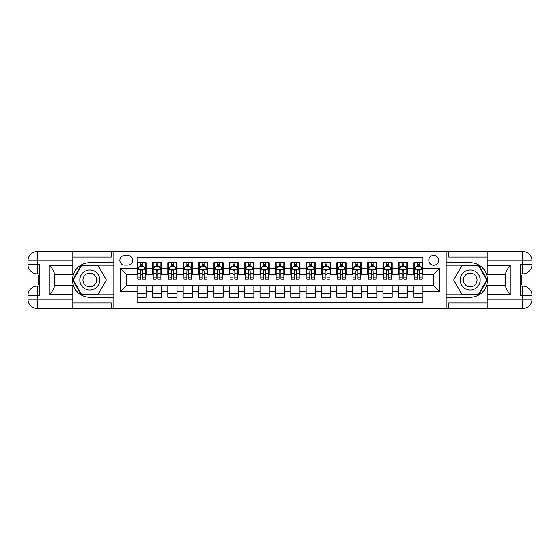<?xml version="1.0" encoding="UTF-8"?>
<svg xmlns="http://www.w3.org/2000/svg" width="560" height="560" viewBox="0 0 560 560"><rect width="100%" height="100%" fill="white"/><g stroke="black" fill="none" stroke-linecap="round" stroke-linejoin="round"><path stroke-width="0.84" d="M433.706 255.409A4.921 4.921 0 0 0 428.785 260.323A4.921 4.921 0 0 0 433.706 265.244A4.921 4.921 0 0 0 438.627 260.323A4.921 4.921 0 0 0 433.706 255.409M72.807 302.904L111.23 302.904L111.23 308.434L487.193 308.434L487.193 299.215L522.781 299.215L522.781 295.372L520.471 295.372L520.471 264.628L522.781 264.628L522.781 260.785L487.193 260.785L487.193 265.321L510.251 265.321L510.251 294.679C507.794 291.522 506.254 288.862 505.638 286.692L505.638 273.308C506.254 271.138 507.794 268.478 510.251 265.321M422.947 262.71L413.721 262.71L413.721 268.317L407.575 268.317L407.575 274.47L413.721 274.47L413.721 268.317M407.575 268.317L407.575 262.71L398.356 262.71L398.356 268.317L392.203 268.317L392.203 274.47L398.356 274.47L398.356 268.317M392.203 268.317L392.203 262.71L382.984 262.71L382.984 268.317L376.831 268.317L376.831 274.47L382.984 274.47L382.984 268.317M376.831 268.317L376.831 262.71L367.612 262.71L367.612 268.317L361.466 268.317L361.466 274.47L367.612 274.47L367.612 268.317M361.466 268.317L361.466 262.71L352.24 262.71L352.24 268.317L346.094 268.317L346.094 274.47L352.24 274.47L352.24 268.317M346.094 268.317L346.094 262.71L336.868 262.71L336.868 268.317L330.722 268.317L330.722 274.47L336.868 274.47L336.868 268.317M330.722 268.317L330.722 262.71L321.503 262.71L321.503 268.317L315.35 268.317L315.35 274.47L321.503 274.47L321.503 268.317M315.35 268.317L315.35 262.71L306.131 262.71L306.131 268.317L299.985 268.317L299.985 274.47L306.131 274.47L306.131 268.317M299.985 268.317L299.985 262.71L290.759 262.71L290.759 268.317L284.613 268.317L284.613 274.47L290.759 274.47L290.759 268.317M284.613 268.317L284.613 262.71L275.387 262.71L275.387 268.317L269.241 268.317L269.241 274.47L275.387 274.47L275.387 268.317M269.241 268.317L269.241 262.71L260.015 262.71L260.015 268.317L253.869 268.317L253.869 274.47L260.015 274.47L260.015 268.317M253.869 268.317L253.869 262.71L244.65 262.71L244.65 268.317L238.497 268.317L238.497 274.47L244.65 274.47L244.65 268.317M238.497 268.317L238.497 262.71L229.278 262.71L229.278 268.317L223.132 268.317L223.132 274.47L229.278 274.47L229.278 268.317M223.132 268.317L223.132 262.71L213.906 262.71L213.906 268.317L207.76 268.317L207.76 274.47L213.906 274.47L213.906 268.317M207.76 268.317L207.76 262.71L198.534 262.71L198.534 268.317L192.388 268.317L192.388 274.47L198.534 274.47L198.534 268.317M192.388 268.317L192.388 262.71L183.169 262.71L183.169 268.317L177.016 268.317L177.016 274.47L183.169 274.47L183.169 268.317M177.016 268.317L177.016 262.71L167.797 262.71L167.797 268.317L161.644 268.317L161.644 274.47L167.797 274.47L167.797 268.317M161.644 268.317L161.644 262.71L152.425 262.71L152.425 274.47L146.279 274.47L146.279 262.71L137.053 262.71M137.053 297.29L146.279 297.29L146.279 285.53L152.425 285.53L152.425 297.29L161.644 297.29L161.644 285.53L167.797 285.53L167.797 291.683L161.644 291.683M167.797 291.683L167.797 297.29L177.016 297.29L177.016 285.53L183.169 285.53L183.169 291.683L177.016 291.683M183.169 291.683L183.169 297.29L192.388 297.29L192.388 285.53L198.534 285.53L198.534 291.683L192.388 291.683M198.534 291.683L198.534 297.29L207.76 297.29L207.76 285.53L213.906 285.53L213.906 291.683L207.76 291.683M213.906 291.683L213.906 297.29L223.132 297.29L223.132 285.53L229.278 285.53L229.278 291.683L223.132 291.683M229.278 291.683L229.278 297.29L238.497 297.29L238.497 285.53L244.65 285.53L244.65 291.683L238.497 291.683M244.65 291.683L244.65 297.29L253.869 297.29L253.869 285.53L260.015 285.53L260.015 291.683L253.869 291.683M260.015 291.683L260.015 297.29L269.241 297.29L269.241 285.53L275.387 285.53L275.387 291.683L269.241 291.683M275.387 291.683L275.387 297.29L284.613 297.29L284.613 285.53L290.759 285.53L290.759 291.683L284.613 291.683M290.759 291.683L290.759 297.29L299.985 297.29L299.985 285.53L306.131 285.53L306.131 291.683L299.985 291.683M306.131 291.683L306.131 297.29L315.35 297.29L315.35 285.53L321.503 285.53L321.503 291.683L315.35 291.683M321.503 291.683L321.503 297.29L330.722 297.29L330.722 285.53L336.868 285.53L336.868 291.683L330.722 291.683M336.868 291.683L336.868 297.29L346.094 297.29L346.094 285.53L352.24 285.53L352.24 291.683L346.094 291.683M352.24 291.683L352.24 297.29L361.466 297.29L361.466 285.53L367.612 285.53L367.612 291.683L361.466 291.683M367.612 291.683L367.612 297.29L376.831 297.29L376.831 285.53L382.984 285.53L382.984 291.683L376.831 291.683M382.984 291.683L382.984 297.29L392.203 297.29L392.203 285.53L398.356 285.53L398.356 291.683L392.203 291.683M398.356 291.683L398.356 297.29L407.575 297.29L407.575 285.53L413.721 285.53L413.721 291.683L407.575 291.683M124.607 265.09L127.988 265.09A4.767 4.767 0 0 0 132.748 260.323A4.767 4.767 0 0 0 127.988 255.563L124.607 255.563A4.767 4.767 0 0 0 119.84 260.323A4.767 4.767 0 0 0 124.607 265.09M487.193 257.096L448.77 257.096L448.77 251.566L446.005 251.566L446.005 308.434M446.005 251.566L72.807 251.566L72.807 260.785L37.219 260.785L37.219 264.628L39.529 264.628L39.529 295.372L37.219 295.372L37.219 299.215L72.807 299.215L72.807 294.679L49.749 294.679L49.749 265.321C52.206 268.478 53.746 271.138 54.362 273.308L54.362 286.692C53.746 288.862 52.206 291.522 49.749 294.679M113.995 308.434L113.995 251.566M422.947 268.317L422.947 257.558L137.053 257.558L137.053 274.47L126.294 274.47L126.294 285.53L137.053 285.53L137.053 302.442L422.947 302.442L422.947 285.53L433.706 285.53L433.706 274.47L422.947 274.47L422.947 268.317L439.852 268.317L439.852 291.683L422.947 291.683M137.053 291.683L120.148 291.683L120.148 268.317L137.053 268.317M413.721 291.683L413.721 297.29L422.947 297.29M137.053 266.553L137.823 266.553M140.742 266.553L142.59 266.553M145.509 266.553L146.279 266.553M137.053 274.316L137.823 274.316M140.742 274.316L142.59 274.316M145.509 274.316L146.279 274.316M137.053 285.684L146.279 285.684M137.053 293.447L146.279 293.447M152.425 274.316L153.195 274.316M156.114 274.316L157.955 274.316M160.881 274.316L161.644 274.316M152.425 266.553L153.195 266.553M156.114 266.553L157.955 266.553M160.881 266.553L161.644 266.553M152.425 285.684L161.644 285.684M152.425 293.447L161.644 293.447M167.797 285.684L177.016 285.684M167.797 293.447L177.016 293.447M167.797 266.553L168.567 266.553M171.486 266.553L173.327 266.553M176.246 266.553L177.016 266.553M167.797 274.316L168.567 274.316M171.486 274.316L173.327 274.316M176.246 274.316L177.016 274.316M183.169 285.684L192.388 285.684M183.169 293.447L192.388 293.447M183.169 266.553L183.932 266.553M186.858 266.553L188.699 266.553M191.618 266.553L192.388 266.553M183.169 274.316L183.932 274.316M186.858 274.316L188.699 274.316M191.618 274.316L192.388 274.316M198.534 285.684L207.76 285.684M198.534 293.447L207.76 293.447M198.534 266.553L199.304 266.553M202.223 266.553L204.071 266.553M206.99 266.553L207.76 266.553M198.534 274.316L199.304 274.316M202.223 274.316L204.071 274.316M206.99 274.316L207.76 274.316M213.906 285.684L223.132 285.684M213.906 293.447L223.132 293.447M213.906 266.553L214.676 266.553M217.595 266.553L219.443 266.553M222.362 266.553L223.132 266.553M213.906 274.316L214.676 274.316M217.595 274.316L219.443 274.316M222.362 274.316L223.132 274.316M229.278 285.684L238.497 285.684M229.278 293.447L238.497 293.447M229.278 266.553L230.048 266.553M232.967 266.553L234.808 266.553M237.734 266.553L238.497 266.553M229.278 274.316L230.048 274.316M232.967 274.316L234.808 274.316M237.734 274.316L238.497 274.316M244.65 285.684L253.869 285.684M244.65 293.447L253.869 293.447M244.65 266.553L245.413 266.553M248.339 266.553L250.18 266.553M253.099 266.553L253.869 266.553M244.65 274.316L245.413 274.316M248.339 274.316L250.18 274.316M253.099 274.316L253.869 274.316M260.015 285.684L269.241 285.684M260.015 293.447L269.241 293.447M260.015 266.553L260.785 266.553M263.704 266.553L265.552 266.553M268.471 266.553L269.241 266.553M260.015 274.316L260.785 274.316M263.704 274.316L265.552 274.316M268.471 274.316L269.241 274.316M275.387 285.684L284.613 285.684M275.387 293.447L284.613 293.447M275.387 266.553L276.157 266.553M279.076 266.553L280.924 266.553M283.843 266.553L284.613 266.553M275.387 274.316L276.157 274.316M279.076 274.316L280.924 274.316M283.843 274.316L284.613 274.316M290.759 285.684L299.985 285.684M290.759 293.447L299.985 293.447M290.759 266.553L291.529 266.553M294.448 266.553L296.296 266.553M299.215 266.553L299.985 266.553M290.759 274.316L291.529 274.316M294.448 274.316L296.296 274.316M299.215 274.316L299.985 274.316M306.131 285.684L315.35 285.684M306.131 293.447L315.35 293.447M306.131 266.553L306.901 266.553M309.82 266.553L311.661 266.553M314.587 266.553L315.35 266.553M306.131 274.316L306.901 274.316M309.82 274.316L311.661 274.316M314.587 274.316L315.35 274.316M321.503 285.684L330.722 285.684M321.503 293.447L330.722 293.447M321.503 266.553L322.266 266.553M325.192 266.553L327.033 266.553M329.952 266.553L330.722 266.553M321.503 274.316L322.266 274.316M325.192 274.316L327.033 274.316M329.952 274.316L330.722 274.316M336.868 285.684L346.094 285.684M336.868 293.447L346.094 293.447M336.868 266.553L337.638 266.553M340.557 266.553L342.405 266.553M345.324 266.553L346.094 266.553M336.868 274.316L337.638 274.316M340.557 274.316L342.405 274.316M345.324 274.316L346.094 274.316M352.24 285.684L361.466 285.684M352.24 293.447L361.466 293.447M352.24 266.553L353.01 266.553M355.929 266.553L357.777 266.553M360.696 266.553L361.466 266.553M352.24 274.316L353.01 274.316M355.929 274.316L357.777 274.316M360.696 274.316L361.466 274.316M367.612 285.684L376.831 285.684M367.612 293.447L376.831 293.447M367.612 266.553L368.382 266.553M371.301 266.553L373.142 266.553M376.068 266.553L376.831 266.553M367.612 274.316L368.382 274.316M371.301 274.316L373.142 274.316M376.068 274.316L376.831 274.316M382.984 285.684L392.203 285.684M382.984 293.447L392.203 293.447M382.984 266.553L383.754 266.553M386.673 266.553L388.514 266.553M391.433 266.553L392.203 266.553M382.984 274.316L383.754 274.316M386.673 274.316L388.514 274.316M391.433 274.316L392.203 274.316M398.356 285.684L407.575 285.684M398.356 293.447L407.575 293.447M398.356 266.553L399.119 266.553M402.045 266.553L403.886 266.553M406.805 266.553L407.575 266.553M398.356 274.316L399.119 274.316M402.045 274.316L403.886 274.316M406.805 274.316L407.575 274.316M413.721 285.684L422.947 285.684M413.721 293.447L422.947 293.447M413.721 266.553L414.491 266.553M417.41 266.553L419.258 266.553M422.177 266.553L422.947 266.553M413.721 274.316L414.491 274.316M417.41 274.316L419.258 274.316M422.177 274.316L422.947 274.316M126.294 274.47L120.148 268.317M126.294 285.53L120.148 291.683M439.852 268.317L433.706 274.47M439.852 291.683L433.706 285.53M142.59 264.705L140.742 264.705M145.509 277.823L142.59 277.823L142.59 279.076L145.509 279.076L145.509 269.703L143.969 266.63L139.363 266.63L137.823 269.703L137.823 279.076L140.742 279.076L140.742 277.823L137.823 277.823M137.823 269.703L137.823 262.71M145.509 269.703L145.509 262.71M140.742 266.63L140.742 262.71M142.59 262.71L142.59 266.63M142.59 277.823L142.59 270.858C141.974 269.668 141.358 269.668 140.742 270.858L140.742 277.823M94.787 271.348A9.989 9.989 0 0 0 81.137 275.002A9.989 9.989 0 0 0 84.791 288.652A9.989 9.989 0 0 0 98.441 284.998A9.989 9.989 0 0 0 94.787 271.348M93.212 274.078A6.839 6.839 0 0 0 83.867 276.577A6.839 6.839 0 0 0 86.373 285.922A6.839 6.839 0 0 0 95.711 283.423A6.839 6.839 0 0 0 93.212 274.078M98.084 294.371L81.494 294.371L73.192 280L81.494 265.629L98.084 265.629L106.386 280L98.084 294.371M475.209 271.348A9.989 9.989 0 0 0 461.559 275.002A9.989 9.989 0 0 0 465.213 288.652A9.989 9.989 0 0 0 478.863 284.998A9.989 9.989 0 0 0 475.209 271.348M473.627 274.078A6.839 6.839 0 0 0 464.289 276.577A6.839 6.839 0 0 0 466.788 285.922A6.839 6.839 0 0 0 476.133 283.423A6.839 6.839 0 0 0 473.627 274.078M478.506 294.371L461.916 294.371L453.614 280L461.916 265.629L478.506 265.629L486.808 280L478.506 294.371M113.841 251.566L113.841 262.71L89.789 262.71A17.29 17.29 0 0 0 72.499 280A17.29 17.29 0 0 0 89.789 297.29L113.841 297.29L113.841 308.434M49.749 265.321L72.807 265.321L72.807 260.785M72.807 265.321L72.807 274.54L54.362 274.54M72.807 299.215L72.807 308.434L37.219 308.434A9.219 9.219 0 0 1 28 299.215L28 260.785A9.219 9.219 0 0 1 37.219 251.566L72.807 251.566M113.841 262.71L113.841 265.167L81.228 265.167L72.66 280L81.228 294.833L113.841 294.833L113.841 265.167M113.841 294.833L113.841 297.29M54.362 285.46L72.807 285.46L72.807 294.679M111.23 308.434L72.807 308.434M28 295.372A9.219 9.219 0 0 1 37.219 286.146A9.219 9.219 0 0 0 28 295.372L37.219 295.372L37.219 286.146L39.529 286.146M39.529 273.854L37.219 273.854L37.219 264.628L28 264.628A9.219 9.219 0 0 0 37.219 273.854A9.219 9.219 0 0 1 28 264.628M111.23 251.566L111.23 257.096L72.807 257.096M39.529 275.268L38.297 275.268L38.297 281.358L39.529 281.358M38.297 279.923L39.529 279.923M38.297 278.229L39.529 278.229M38.297 277.949L39.529 277.949M38.297 281.358L38.297 284.732L39.529 284.732M38.297 281.659L39.529 281.659M446.159 308.434L446.159 297.29L470.211 297.29A17.29 17.29 0 0 0 487.501 280A17.29 17.29 0 0 0 470.211 262.71L446.159 262.71L446.159 251.566M510.251 294.679L487.193 294.679L487.193 299.215M487.193 294.679L487.193 285.46L505.638 285.46M487.193 260.785L487.193 251.566L522.781 251.566A9.219 9.219 0 0 1 532 260.785L532 299.215A9.219 9.219 0 0 1 522.781 308.434L487.193 308.434M446.159 297.29L446.159 294.833L478.772 294.833L487.34 280L478.772 265.167L446.159 265.167L446.159 294.833M446.159 265.167L446.159 262.71M505.638 274.54L487.193 274.54L487.193 265.321M448.77 251.566L487.193 251.566M532 264.628A9.219 9.219 0 0 1 522.781 273.854A9.219 9.219 0 0 0 532 264.628L522.781 264.628L522.781 273.854L520.471 273.854M520.471 286.146L522.781 286.146L522.781 295.372L532 295.372A9.219 9.219 0 0 0 522.781 286.146A9.219 9.219 0 0 1 532 295.372M448.77 308.434L448.77 302.904L487.193 302.904M520.471 284.732L521.703 284.732L521.703 278.642L520.471 278.642M521.703 280.077L520.471 280.077M521.703 281.771L520.471 281.771M521.703 282.051L520.471 282.051M521.703 278.642L521.703 275.268L520.471 275.268M521.703 278.341L520.471 278.341M157.955 264.705L156.114 264.705M160.881 277.823L157.955 277.823L157.955 279.076L160.881 279.076L160.881 269.703L159.341 266.63L154.728 266.63L153.195 269.703L153.195 279.076L156.114 279.076L156.114 277.823L153.195 277.823M153.195 269.703L153.195 262.71M160.881 269.703L160.881 262.71M156.114 266.63L156.114 262.71M157.955 262.71L157.955 266.63M157.955 277.823L157.955 270.858C157.346 269.668 156.73 269.668 156.114 270.858L156.114 277.823M173.327 264.705L171.486 264.705M176.246 277.823L173.327 277.823L173.327 279.076L176.246 279.076L176.246 269.703L174.713 266.63L170.1 266.63L168.567 269.703L168.567 279.076L171.486 279.076L171.486 277.823L168.567 277.823M168.567 269.703L168.567 262.71M176.246 269.703L176.246 262.71M171.486 266.63L171.486 262.71M173.327 262.71L173.327 266.63M173.327 277.823L173.327 270.858C172.711 269.668 172.102 269.668 171.486 270.858L171.486 277.823M188.699 264.705L186.858 264.705M191.618 277.823L188.699 277.823L188.699 279.076L191.618 279.076L191.618 269.703L190.085 266.63L185.472 266.63L183.932 269.703L183.932 279.076L186.858 279.076L186.858 277.823L183.932 277.823M183.932 269.703L183.932 262.71M191.618 269.703L191.618 262.71M186.858 266.63L186.858 262.71M188.699 262.71L188.699 266.63M188.699 277.823L188.699 270.858C188.083 269.668 187.467 269.668 186.858 270.858L186.858 277.823M204.071 264.705L202.223 264.705M206.99 277.823L204.071 277.823L204.071 279.076L206.99 279.076L206.99 269.703L205.45 266.63L200.844 266.63L199.304 269.703L199.304 279.076L202.223 279.076L202.223 277.823L199.304 277.823M199.304 269.703L199.304 262.71M206.99 269.703L206.99 262.71M202.223 266.63L202.223 262.71M204.071 262.71L204.071 266.63M204.071 277.823L204.071 270.858C203.455 269.668 202.839 269.668 202.223 270.858L202.223 277.823M219.443 264.705L217.595 264.705M222.362 277.823L219.443 277.823L219.443 279.076L222.362 279.076L222.362 269.703L220.822 266.63L216.209 266.63L214.676 269.703L214.676 279.076L217.595 279.076L217.595 277.823L214.676 277.823M214.676 269.703L214.676 262.71M222.362 269.703L222.362 262.71M217.595 266.63L217.595 262.71M219.443 262.71L219.443 266.63M219.443 277.823L219.443 270.858C218.827 269.668 218.211 269.668 217.595 270.858L217.595 277.823M234.808 264.705L232.967 264.705M237.734 277.823L234.808 277.823L234.808 279.076L237.734 279.076L237.734 269.703L236.194 266.63L231.581 266.63L230.048 269.703L230.048 279.076L232.967 279.076L232.967 277.823L230.048 277.823M230.048 269.703L230.048 262.71M237.734 269.703L237.734 262.71M232.967 266.63L232.967 262.71M234.808 262.71L234.808 266.63M234.808 277.823L234.808 270.858C234.199 269.668 233.583 269.668 232.967 270.858L232.967 277.823M250.18 264.705L248.339 264.705M253.099 277.823L250.18 277.823L250.18 279.076L253.099 279.076L253.099 269.703L251.566 266.63L246.953 266.63L245.413 269.703L245.413 279.076L248.339 279.076L248.339 277.823L245.413 277.823M245.413 269.703L245.413 262.71M253.099 269.703L253.099 262.71M248.339 266.63L248.339 262.71M250.18 262.71L250.18 266.63M250.18 277.823L250.18 270.858C249.564 269.668 248.955 269.668 248.339 270.858L248.339 277.823M265.552 264.705L263.704 264.705M268.471 277.823L265.552 277.823L265.552 279.076L268.471 279.076L268.471 269.703L266.938 266.63L262.325 266.63L260.785 269.703L260.785 279.076L263.704 279.076L263.704 277.823L260.785 277.823M260.785 269.703L260.785 262.71M268.471 269.703L268.471 262.71M263.704 266.63L263.704 262.71M265.552 262.71L265.552 266.63M265.552 277.823L265.552 270.858C264.936 269.668 264.32 269.668 263.704 270.858L263.704 277.823M280.924 264.705L279.076 264.705M283.843 277.823L280.924 277.823L280.924 279.076L283.843 279.076L283.843 269.703L282.303 266.63L277.697 266.63L276.157 269.703L276.157 279.076L279.076 279.076L279.076 277.823L276.157 277.823M276.157 269.703L276.157 262.71M283.843 269.703L283.843 262.71M279.076 266.63L279.076 262.71M280.924 262.71L280.924 266.63M280.924 277.823L280.924 270.858C280.308 269.668 279.692 269.668 279.076 270.858L279.076 277.823M296.296 264.705L294.448 264.705M299.215 277.823L296.296 277.823L296.296 279.076L299.215 279.076L299.215 269.703L297.675 266.63L293.062 266.63L291.529 269.703L291.529 279.076L294.448 279.076L294.448 277.823L291.529 277.823M291.529 269.703L291.529 262.71M299.215 269.703L299.215 262.71M294.448 266.63L294.448 262.71M296.296 262.71L296.296 266.63M296.296 277.823L296.296 270.858C295.68 269.668 295.064 269.668 294.448 270.858L294.448 277.823M311.661 264.705L309.82 264.705M314.587 277.823L311.661 277.823L311.661 279.076L314.587 279.076L314.587 269.703L313.047 266.63L308.434 266.63L306.901 269.703L306.901 279.076L309.82 279.076L309.82 277.823L306.901 277.823M306.901 269.703L306.901 262.71M314.587 269.703L314.587 262.71M309.82 266.63L309.82 262.71M311.661 262.71L311.661 266.63M311.661 277.823L311.661 270.858C311.052 269.668 310.436 269.668 309.82 270.858L309.82 277.823M327.033 264.705L325.192 264.705M329.952 277.823L327.033 277.823L327.033 279.076L329.952 279.076L329.952 269.703L328.419 266.63L323.806 266.63L322.266 269.703L322.266 279.076L325.192 279.076L325.192 277.823L322.266 277.823M322.266 269.703L322.266 262.71M329.952 269.703L329.952 262.71M325.192 266.63L325.192 262.71M327.033 262.71L327.033 266.63M327.033 277.823L327.033 270.858C326.417 269.668 325.808 269.668 325.192 270.858L325.192 277.823M342.405 264.705L340.557 264.705M345.324 277.823L342.405 277.823L342.405 279.076L345.324 279.076L345.324 269.703L343.791 266.63L339.178 266.63L337.638 269.703L337.638 279.076L340.557 279.076L340.557 277.823L337.638 277.823M337.638 269.703L337.638 262.71M345.324 269.703L345.324 262.71M340.557 266.63L340.557 262.71M342.405 262.71L342.405 266.63M342.405 277.823L342.405 270.858C341.789 269.668 341.173 269.668 340.557 270.858L340.557 277.823M357.777 264.705L355.929 264.705M360.696 277.823L357.777 277.823L357.777 279.076L360.696 279.076L360.696 269.703L359.156 266.63L354.55 266.63L353.01 269.703L353.01 279.076L355.929 279.076L355.929 277.823L353.01 277.823M353.01 269.703L353.01 262.71M360.696 269.703L360.696 262.71M355.929 266.63L355.929 262.71M357.777 262.71L357.777 266.63M357.777 277.823L357.777 270.858C357.161 269.668 356.545 269.668 355.929 270.858L355.929 277.823M373.142 264.705L371.301 264.705M376.068 277.823L373.142 277.823L373.142 279.076L376.068 279.076L376.068 269.703L374.528 266.63L369.915 266.63L368.382 269.703L368.382 279.076L371.301 279.076L371.301 277.823L368.382 277.823M368.382 269.703L368.382 262.71M376.068 269.703L376.068 262.71M371.301 266.63L371.301 262.71M373.142 262.71L373.142 266.63M373.142 277.823L373.142 270.858C372.533 269.668 371.917 269.668 371.301 270.858L371.301 277.823M388.514 264.705L386.673 264.705M391.433 277.823L388.514 277.823L388.514 279.076L391.433 279.076L391.433 269.703L389.9 266.63L385.287 266.63L383.754 269.703L383.754 279.076L386.673 279.076L386.673 277.823L383.754 277.823M383.754 269.703L383.754 262.71M391.433 269.703L391.433 262.71M386.673 266.63L386.673 262.71M388.514 262.71L388.514 266.63M388.514 277.823L388.514 270.858C387.905 269.668 387.289 269.668 386.673 270.858L386.673 277.823M403.886 264.705L402.045 264.705M406.805 277.823L403.886 277.823L403.886 279.076L406.805 279.076L406.805 269.703L405.272 266.63L400.659 266.63L399.119 269.703L399.119 279.076L402.045 279.076L402.045 277.823L399.119 277.823M399.119 269.703L399.119 262.71M406.805 269.703L406.805 262.71M402.045 266.63L402.045 262.71M403.886 262.71L403.886 266.63M403.886 277.823L403.886 270.858C403.27 269.668 402.661 269.668 402.045 270.858L402.045 277.823M419.258 264.705L417.41 264.705M422.177 277.823L419.258 277.823L419.258 279.076L422.177 279.076L422.177 269.703L420.637 266.63L416.031 266.63L414.491 269.703L414.491 279.076L417.41 279.076L417.41 277.823L414.491 277.823M414.491 269.703L414.491 262.71M422.177 269.703L422.177 262.71M417.41 266.63L417.41 262.71M419.258 262.71L419.258 266.63M419.258 277.823L419.258 270.858C418.642 269.668 418.026 269.668 417.41 270.858L417.41 277.823M152.425 291.683L146.279 291.683M152.425 268.317L146.279 268.317M145.467 269.626L137.858 269.626M137.823 267.47L138.936 267.47M144.396 267.47L145.509 267.47M140.742 273.266L137.823 273.266M145.509 273.266L142.59 273.266M142.59 265.685L140.742 265.685M37.219 251.566A9.219 9.219 0 0 0 28 260.785L37.219 260.785L37.219 251.566M37.219 308.434L37.219 299.215L28 299.215A9.219 9.219 0 0 0 37.219 308.434M522.781 308.434A9.219 9.219 0 0 0 532 299.215L522.781 299.215L522.781 308.434M522.781 251.566L522.781 260.785L532 260.785A9.219 9.219 0 0 0 522.781 251.566M160.839 269.626L153.23 269.626M153.195 267.47L154.308 267.47M159.761 267.47L160.881 267.47M156.114 273.266L153.195 273.266M160.881 273.266L157.955 273.266M157.955 265.685L156.114 265.685M176.211 269.626L168.602 269.626M168.567 267.47L169.68 267.47M175.133 267.47L176.246 267.47M171.486 273.266L168.567 273.266M176.246 273.266L173.327 273.266M173.327 265.685L171.486 265.685M191.583 269.626L183.974 269.626M183.932 267.47L185.045 267.47M190.505 267.47L191.618 267.47M186.858 273.266L183.932 273.266M191.618 273.266L188.699 273.266M188.699 265.685L186.858 265.685M206.955 269.626L199.346 269.626M199.304 267.47L200.417 267.47M205.877 267.47L206.99 267.47M202.223 273.266L199.304 273.266M206.99 273.266L204.071 273.266M204.071 265.685L202.223 265.685M222.32 269.626L214.711 269.626M214.676 267.47L215.789 267.47M221.249 267.47L222.362 267.47M217.595 273.266L214.676 273.266M222.362 273.266L219.443 273.266M219.443 265.685L217.595 265.685M237.692 269.626L230.083 269.626M230.048 267.47L231.161 267.47M236.614 267.47L237.734 267.47M232.967 273.266L230.048 273.266M237.734 273.266L234.808 273.266M234.808 265.685L232.967 265.685M253.064 269.626L245.455 269.626M245.413 267.47L246.533 267.47M251.986 267.47L253.099 267.47M248.339 273.266L245.413 273.266M253.099 273.266L250.18 273.266M250.18 265.685L248.339 265.685M268.436 269.626L260.827 269.626M260.785 267.47L261.898 267.47M267.358 267.47L268.471 267.47M263.704 273.266L260.785 273.266M268.471 273.266L265.552 273.266M265.552 265.685L263.704 265.685M283.801 269.626L276.199 269.626M276.157 267.47L277.27 267.47M282.73 267.47L283.843 267.47M279.076 273.266L276.157 273.266M283.843 273.266L280.924 273.266M280.924 265.685L279.076 265.685M299.173 269.626L291.564 269.626M291.529 267.47L292.642 267.47M298.102 267.47L299.215 267.47M294.448 273.266L291.529 273.266M299.215 273.266L296.296 273.266M296.296 265.685L294.448 265.685M314.545 269.626L306.936 269.626M306.901 267.47L308.014 267.47M313.467 267.47L314.587 267.47M309.82 273.266L306.901 273.266M314.587 273.266L311.661 273.266M311.661 265.685L309.82 265.685M329.917 269.626L322.308 269.626M322.266 267.47L323.386 267.47M328.839 267.47L329.952 267.47M325.192 273.266L322.266 273.266M329.952 273.266L327.033 273.266M327.033 265.685L325.192 265.685M345.289 269.626L337.68 269.626M337.638 267.47L338.751 267.47M344.211 267.47L345.324 267.47M340.557 273.266L337.638 273.266M345.324 273.266L342.405 273.266M342.405 265.685L340.557 265.685M360.654 269.626L353.045 269.626M353.01 267.47L354.123 267.47M359.583 267.47L360.696 267.47M355.929 273.266L353.01 273.266M360.696 273.266L357.777 273.266M357.777 265.685L355.929 265.685M376.026 269.626L368.417 269.626M368.382 267.47L369.495 267.47M374.955 267.47L376.068 267.47M371.301 273.266L368.382 273.266M376.068 273.266L373.142 273.266M373.142 265.685L371.301 265.685M391.398 269.626L383.789 269.626M383.754 267.47L384.867 267.47M390.32 267.47L391.433 267.47M386.673 273.266L383.754 273.266M391.433 273.266L388.514 273.266M388.514 265.685L386.673 265.685M406.77 269.626L399.161 269.626M399.119 267.47L400.239 267.47M405.692 267.47L406.805 267.47M402.045 273.266L399.119 273.266M406.805 273.266L403.886 273.266M403.886 265.685L402.045 265.685M422.142 269.626L414.533 269.626M414.491 267.47L415.604 267.47M421.064 267.47L422.177 267.47M417.41 273.266L414.491 273.266M422.177 273.266L419.258 273.266M419.258 265.685L417.41 265.685"/></g></svg>

